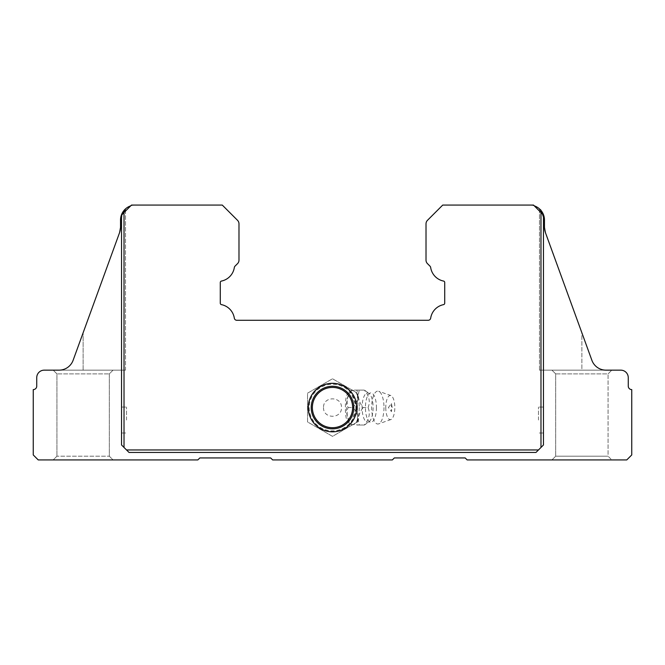 <?xml version="1.0" encoding="UTF-8"?>
<svg xmlns="http://www.w3.org/2000/svg" width="665" height="665" viewBox="0 0 665 665"><rect width="100%" height="100%" fill="white"/><g stroke="black" fill="none" stroke-linecap="round" stroke-linejoin="round"><path stroke-width="0.5" stroke-dasharray="3.33 2.49" d="M308.244 407.562A24.256 24.256 0 0 1 332.5 383.306A24.256 24.256 0 0 1 356.756 407.562A24.256 24.256 0 0 1 332.5 431.818A24.256 24.256 0 0 1 308.244 407.562M311.212 407.562A21.288 21.288 0 0 1 332.5 386.274A21.288 21.288 0 0 1 353.788 407.562A21.288 21.288 0 0 1 332.5 428.85A21.288 21.288 0 0 1 311.212 407.562M126.516 449.956L121.529 444.968L121.529 215.044L131.504 205.069L121.529 215.044L131.504 205.069L222.276 205.069L237.521 220.315A5.012 5.012 0 0 1 238.984 223.847L238.984 260.123A4.863 4.863 0 0 1 237.521 263.648L235.028 266.141A2.51 2.51 0 0 0 234.321 267.538A16.309 16.309 0 0 1 221.478 281.062A1.446 1.446 0 0 0 220.281 282.525L220.281 303.174A1.488 1.488 0 0 0 221.478 304.637A16.301 16.301 0 0 1 234.321 318.161A2.494 2.494 0 0 0 236.79 320.281L428.21 320.281A2.494 2.494 0 0 0 430.679 318.161A16.301 16.301 0 0 1 443.522 304.637A1.488 1.488 0 0 0 444.719 303.174L444.719 282.525A1.446 1.446 0 0 0 443.522 281.062A16.309 16.309 0 0 1 430.679 267.538A2.51 2.51 0 0 0 429.972 266.141L427.479 263.648A4.863 4.863 0 0 1 426.016 260.123L426.016 223.847A5.012 5.012 0 0 1 427.479 220.315L442.724 205.069L533.496 205.069L529.506 205.069L533.496 205.069L543.471 215.044L534.278 205.851A14.963 14.963 0 0 0 529.506 205.069A14.963 14.963 0 0 1 534.278 205.851L543.471 215.044L543.471 444.968L535.99 452.449L129.01 452.449L126.516 449.956L538.484 449.956M312.367 407.562A20.133 20.133 0 0 1 332.5 387.429A20.133 20.133 0 0 1 352.633 407.562A20.133 20.133 0 0 1 332.5 427.695A20.133 20.133 0 0 1 312.367 407.562M126.516 420.031L126.516 407.063L126.516 420.031M121.529 420.031L121.529 407.063L121.529 420.031M53.2 370.156L113.05 370.156L53.2 370.156L56.941 373.896L56.941 456.19L56.941 373.896L53.2 370.156L113.05 370.156L109.309 373.896L56.941 373.896L109.309 373.896L56.941 373.896L109.309 373.896L109.309 456.19L113.05 459.931L53.2 459.931L56.941 456.19L53.2 459.931L113.05 459.931L109.309 456.19L56.941 456.19L109.309 456.19L56.941 456.19L109.309 456.19L109.309 373.896L113.05 370.156L59.044 370.156A14.963 14.963 0 0 0 73.108 360.314L119.625 232.484L73.108 360.314A14.963 14.963 0 0 1 59.044 370.156L125.519 370.156L59.044 370.156A14.963 14.963 0 0 0 73.108 360.314L119.625 232.484L73.108 360.314A14.963 14.963 0 0 1 59.044 370.156L44.223 370.156A7.481 7.481 0 0 0 36.741 377.637L36.741 386.116A3.491 3.491 0 0 1 33.25 389.607L33.25 454.943L38.238 459.931L197.838 459.931L199.833 457.936L270.655 457.936L272.65 459.931L392.35 459.931L394.345 457.936L465.168 457.936L467.163 459.931L626.763 459.931L631.75 454.943L631.75 389.607A3.491 3.491 0 0 1 628.259 386.116L628.259 377.637A7.481 7.481 0 0 0 620.778 370.156L539.481 370.156L581.875 370.156L539.481 370.156L539.481 208.877C540.454 207.871 542.116 211.586 544.469 220.032L544.469 227.372A14.963 14.963 0 0 0 545.375 232.484L581.875 332.783L545.375 232.484L544.469 227.372L544.469 220.032A14.963 14.963 0 0 0 534.278 205.851M541.368 210.913L539.972 209.334M544.718 230.073L591.892 360.314L545.375 232.484L581.875 332.783L581.875 370.156L605.956 370.156A14.963 14.963 0 0 1 591.892 360.314A14.963 14.963 0 0 0 605.956 370.156L539.481 370.156L539.481 208.877L541.36 210.905M538.484 420.031L538.484 407.063L538.484 420.031M543.471 420.031L543.471 407.063L543.471 420.031M555.691 373.896L551.95 370.156L611.8 370.156L551.95 370.156L611.8 370.156L551.95 370.156L555.691 373.896L608.059 373.896L611.8 370.156L608.059 373.896L555.691 373.896L608.059 373.896L555.691 373.896L555.691 456.19L551.95 459.931L611.8 459.931L551.95 459.931L611.8 459.931L551.95 459.931L555.691 456.19L608.059 456.19L611.8 459.931L608.059 456.19L608.059 373.896L608.059 456.19L555.691 456.19L608.059 456.19L555.691 456.19L555.691 373.896M53.2 459.931L113.05 459.931L53.2 459.931M124.022 212.551L124.022 447.462M540.977 447.462L540.977 212.551M129.01 452.449L535.99 452.449L543.471 444.968L543.471 215.044L543.471 444.968L535.99 452.449L129.01 452.449L121.529 444.968L121.529 215.044L121.529 444.968L129.01 452.449M130.722 205.851A14.963 14.963 0 0 1 135.494 205.069A14.963 14.963 0 0 0 120.531 220.032L121.695 214.246L120.531 220.032L125.028 209.334L123.632 210.913M120.864 216.881L120.531 227.372L120.531 220.032M119.625 232.484A14.963 14.963 0 0 0 120.531 227.372L119.625 232.484L120.531 227.372L119.625 232.484L73.108 360.314M581.875 370.156L605.956 370.156A14.963 14.963 0 0 1 591.892 360.314L581.875 332.783L591.892 360.314L581.875 332.783L581.875 370.156M544.469 227.372L544.71 230.065M605.956 370.156A14.963 14.963 0 0 1 591.892 360.314A14.963 14.963 0 0 0 605.956 370.156M376.432 407.562A14.688 5.503 90 0 1 369.807 421.934A14.688 5.503 90 0 1 365.434 407.562A14.688 5.503 90 0 1 369.807 393.19A14.688 5.503 90 0 1 376.432 407.562M348.044 407.562L352.957 407.562C357.928 413.381 359.191 419.199 356.739 425.018L364.287 425.018C369.258 419.199 370.513 413.381 368.061 407.562L363.148 407.562C358.635 401.793 357.371 395.974 359.366 390.106L351.818 390.106C347.305 395.875 346.049 401.693 348.044 407.562C346.024 413.331 347.288 419.15 351.818 425.018L350.231 423.281A17.182 6.434 -90 0 0 350.256 423.306L351.261 422.433L356.44 407.562A23.94 23.94 0 0 1 332.5 431.502A23.94 23.94 0 0 1 308.56 407.562A23.94 23.94 0 0 0 351.261 422.433M369.807 421.934L368.718 421.934A14.68 5.495 90 0 1 362.109 407.562A14.68 5.495 90 0 1 368.718 393.19A14.68 5.495 90 0 1 373.107 407.562A14.68 5.495 90 0 1 368.718 421.934L364.495 425.018L359.366 425.018C357.354 419.249 358.61 413.431 363.148 407.562M308.56 407.562A23.94 23.94 0 0 1 351.261 392.691A23.94 23.94 0 0 0 308.56 407.562A23.94 23.94 0 0 1 332.5 383.622A23.94 23.94 0 0 1 356.44 407.562L351.261 392.691L350.256 391.818A17.182 6.434 -90 0 0 350.231 391.843A17.182 6.434 -90 0 0 346.399 407.562A17.182 6.434 -90 0 0 350.231 423.281M356.739 425.018L359.366 425.018M359.266 407.562A17.182 6.434 90 0 1 350.256 423.306C346.822 422.674 345.21 417.429 345.426 407.562C345.218 397.687 346.822 392.441 350.256 391.818A17.182 6.434 90 0 1 359.266 407.562M323.522 407.562C323.09 419.15 341.951 419.15 341.478 407.562C341.935 396.024 323.107 395.908 323.522 407.562M308.161 407.562A24.339 24.339 0 0 0 332.5 431.901A24.339 24.339 0 0 0 356.839 407.562A24.339 24.339 0 0 1 332.5 431.901A24.339 24.339 0 0 1 308.161 407.562A24.339 24.339 0 0 1 332.5 383.223A24.339 24.339 0 0 1 356.839 407.562A24.339 24.339 0 0 0 332.5 383.223A24.339 24.339 0 0 0 308.161 407.562M357.438 421.959L357.438 393.165L332.5 378.767L307.562 393.165L307.562 421.959L332.5 436.356L357.438 421.959L357.438 393.165L332.5 378.767L307.562 393.165L307.562 421.959L332.5 436.356L357.438 421.959M352.749 407.562A20.249 20.249 0 0 1 332.5 427.811A20.249 20.249 0 0 1 312.251 407.562A20.249 20.249 0 0 1 332.5 387.313A20.249 20.249 0 0 1 352.749 407.562M355.8 407.562A23.3 23.3 0 0 1 332.5 430.862A23.3 23.3 0 0 1 309.2 407.562A23.3 23.3 0 0 1 332.5 384.262A23.3 23.3 0 0 1 355.8 407.562M308.252 407.562A24.248 24.248 0 0 0 332.5 431.809A24.248 24.248 0 0 0 356.748 407.562A24.248 24.248 0 0 0 332.5 383.314A24.248 24.248 0 0 0 308.252 407.562M350.231 391.843L351.71 390.106L356.739 390.106C359.191 395.924 357.928 401.743 352.957 407.562M359.366 390.106L364.495 390.106L368.718 393.19L369.807 393.19M368.061 407.562C370.513 401.743 369.258 395.924 364.287 390.106L356.739 390.106M385.767 407.562A12.086 4.53 -90 0 0 390.887 419.549A12.086 4.53 -90 0 0 394.819 407.562A12.086 4.53 -90 0 0 390.887 395.575A12.086 4.53 -90 0 0 385.767 407.562M383.988 407.562A16.459 6.168 90 0 1 378.634 423.879A16.459 6.168 90 0 1 371.66 407.562A16.459 6.168 90 0 1 378.634 391.244A16.459 6.168 90 0 1 383.988 407.562M388.402 407.562L391.436 403.539L392.184 407.562L391.436 411.585L388.402 407.562M83.125 370.156L83.125 332.783L83.125 370.156M121.529 407.063L126.516 407.063L121.529 407.063M543.471 407.063L538.484 407.063L543.471 407.063M121.529 432.998L126.516 432.998L121.529 432.998M125.519 370.156L125.519 208.877L125.519 370.156M543.471 432.998L538.484 432.998L543.471 432.998M390.887 419.549L378.634 423.879M390.887 395.575L378.634 391.244M391.436 403.539L391.436 411.585"/><path stroke-width="1" d="M308.244 407.562A24.256 24.256 0 0 1 332.5 383.306A24.256 24.256 0 0 1 356.756 407.562A24.256 24.256 0 0 1 332.5 431.818A24.256 24.256 0 0 1 308.244 407.562M353.788 407.562A21.288 21.288 0 0 0 332.5 386.274A21.288 21.288 0 0 0 311.212 407.562A21.288 21.288 0 0 0 332.5 428.85A21.288 21.288 0 0 0 353.788 407.562M540.977 212.551L543.471 215.044L543.471 444.968L540.977 447.462L540.977 212.551L533.496 205.069L442.724 205.069L427.479 220.315A5.012 5.012 0 0 0 426.016 223.847L426.016 260.123A4.863 4.863 0 0 0 427.479 263.648L429.972 266.141A2.51 2.51 0 0 1 430.679 267.538A16.309 16.309 0 0 0 443.522 281.062A1.446 1.446 0 0 1 444.719 282.525L444.719 303.174A1.488 1.488 0 0 1 443.522 304.637A16.301 16.301 0 0 0 430.679 318.161A2.494 2.494 0 0 1 428.21 320.281L236.79 320.281A2.494 2.494 0 0 1 234.321 318.161A16.301 16.301 0 0 0 221.478 304.637A1.488 1.488 0 0 1 220.281 303.174L220.281 282.525A1.446 1.446 0 0 1 221.478 281.062A16.309 16.309 0 0 0 234.321 267.538A2.51 2.51 0 0 1 235.028 266.141L237.521 263.648A4.863 4.863 0 0 0 238.984 260.123L238.984 223.847A5.012 5.012 0 0 0 237.521 220.315L222.276 205.069L131.504 205.069L124.022 212.551L124.022 447.462L121.529 444.968L121.529 215.044L124.022 212.551M352.633 407.562A20.133 20.133 0 0 0 332.5 387.429A20.133 20.133 0 0 0 312.367 407.562A20.133 20.133 0 0 0 332.5 427.695A20.133 20.133 0 0 0 352.633 407.562M130.722 205.851A14.963 14.963 0 0 0 120.531 220.032L120.531 227.372A14.963 14.963 0 0 1 119.625 232.484L73.108 360.314A14.963 14.963 0 0 1 59.044 370.156L44.223 370.156A7.481 7.481 0 0 0 36.741 377.637L36.741 386.116A3.491 3.491 0 0 1 33.25 389.607L33.25 454.943L38.238 459.931L197.838 459.931L199.833 457.936L270.655 457.936L272.65 459.931L392.35 459.931L394.345 457.936L465.168 457.936L467.163 459.931L626.763 459.931L631.75 454.943L631.75 389.607A3.491 3.491 0 0 1 628.259 386.116L628.259 377.637A7.481 7.481 0 0 0 620.778 370.156L605.956 370.156A14.963 14.963 0 0 1 591.892 360.314L545.375 232.484L544.469 227.372L544.469 220.032L541.368 210.913M541.36 210.905L544.136 216.881L539.972 209.334M126.516 449.956L538.484 449.956L535.99 452.449L129.01 452.449L124.022 447.462M540.977 447.462L538.484 449.956M544.71 230.065L545.375 232.484A14.963 14.963 0 0 1 544.469 227.372L544.469 220.032A14.963 14.963 0 0 0 534.278 205.851M120.864 216.881L125.519 208.877L121.687 214.263L123.632 210.913M53.2 370.156L59.044 370.156A14.963 14.963 0 0 0 73.108 360.314M120.531 220.032L120.531 227.372L120.531 220.032L120.531 227.372L119.625 232.484M544.718 230.073L544.469 227.372"/></g></svg>
